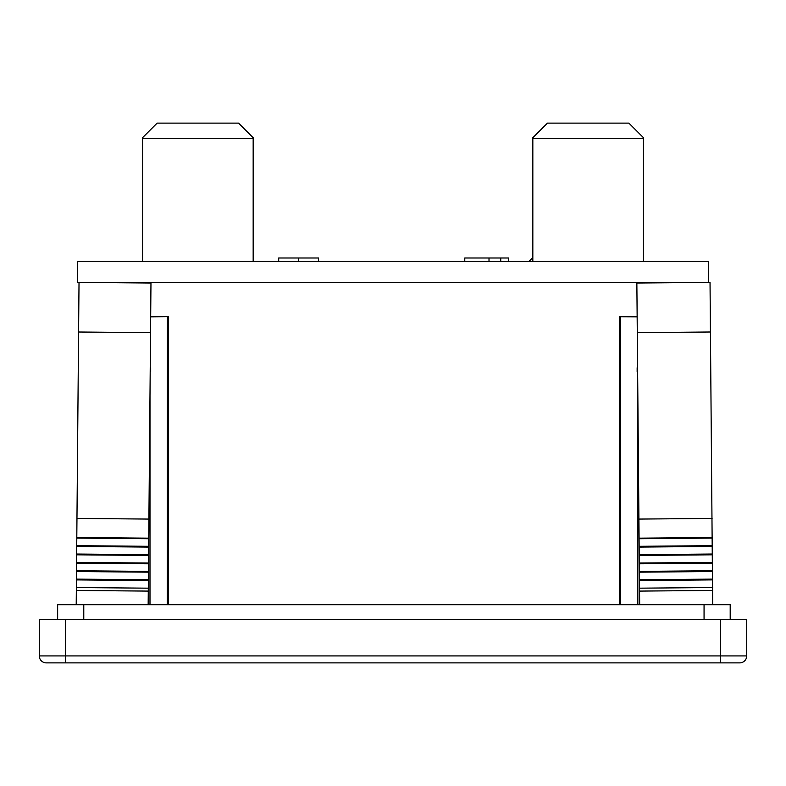 <?xml version="1.0" encoding="UTF-8"?>
<svg xmlns="http://www.w3.org/2000/svg" width="786" height="786" viewBox="0 0 786 786"><rect width="100%" height="100%" fill="white"/><g stroke="black" fill="none" stroke-linecap="round" stroke-linejoin="round"><path stroke-width="1.18" d="M739.734 662.883L46.266 662.883A6.966 6.966 0 0 1 39.3 655.917L39.3 619.329L746.7 619.329L746.7 655.917A6.966 6.966 0 0 1 739.734 662.883A6.966 6.966 0 0 0 746.7 655.917L720.566 655.917L720.566 662.883M253.171 138.601L253.171 137.717L238.571 123.117L157.141 123.117L142.531 137.717L142.531 138.601L253.171 138.601L253.171 261.473M142.531 261.473L142.531 138.601M643.469 138.601L643.469 137.717L628.859 123.117L547.429 123.117L532.829 137.717L532.829 138.601L643.469 138.601L643.469 261.473M532.829 261.473L532.829 138.601M532.829 257.553L528.909 261.473M709.866 282.38L79.022 282.38L150.971 283.019L150.539 332.635L78.59 332.006L79.022 282.39L77.283 282.38L77.283 261.473L708.717 261.473L708.717 282.38M318.576 261.473L318.576 257.995L278.696 257.995L278.696 261.473M298.425 257.995L298.425 261.473M508.552 261.473L508.552 257.995L489.01 257.995L489.01 261.473M489.01 257.995L464.772 257.995L464.772 261.473M500.741 257.995L500.741 261.473M730.194 619.329L730.194 604.719L57.643 604.719L57.643 619.329M76.213 604.719L78.59 332.006M637.603 367.701L637.151 316.807L619.407 316.66L619.407 604.719M637.151 367.701L637.151 371.65L637.151 367.701M620.056 316.738L637.151 316.827M637.151 316.66L619.407 316.66M620.547 604.719L620.419 316.738M150.676 316.827L168.43 316.66L150.676 316.66L150.234 367.701M150.676 371.65L150.676 367.701L150.195 371.65M167.418 316.827L167.28 604.719M168.43 604.719L168.43 316.66M712.096 518.436L638.92 519.074L636.857 283.019L710.033 282.38L712.676 604.719M637.289 332.635L710.465 331.997M638.92 519.074L639.087 538.164L712.263 537.526M639.087 538.164L639.087 538.724L712.263 538.086M639.087 538.724L639.156 546.309L712.332 545.671M639.156 546.309L639.165 547.085L712.342 546.447M639.165 547.085L639.234 554.67L712.411 554.032M639.234 554.67L639.234 555.447L712.411 554.808M639.234 555.447L639.303 563.031L712.48 562.393M639.303 563.031L639.313 563.808L712.489 563.169M639.313 563.808L639.382 571.393L712.548 570.754M639.382 571.393L639.382 572.169L712.558 571.53M639.382 572.169L639.45 579.754L712.627 579.115M639.45 579.754L639.46 580.53L712.637 579.891M639.46 580.53L639.519 588.174L712.696 587.535M639.519 588.174L639.549 591.092L712.725 590.453M639.549 591.092L639.666 604.719M76.969 518.446L148.908 519.074L150.539 332.635M148.908 519.074L148.741 538.164L76.802 537.536M148.741 538.164L148.741 538.724L76.792 538.096M148.741 538.724L148.672 546.309L76.723 545.681M148.672 546.309L148.662 547.085L76.723 546.457M148.662 547.085L148.603 554.67L76.655 554.042M148.603 554.67L148.593 555.447L76.645 554.818M148.593 555.447L148.525 563.031L76.586 562.403M148.525 563.031L148.525 563.808L76.576 563.179M148.525 563.808L148.456 571.393L76.507 570.764M148.456 571.393L148.446 572.169L76.507 571.54M148.446 572.169L148.377 579.754L76.439 579.125M148.377 579.754L148.377 580.53L76.429 579.901M148.377 580.53L148.308 588.174L76.36 587.545M148.308 588.174L148.279 591.092L76.34 590.463M148.279 591.092L148.161 604.719M637.849 283.009L637.849 282.38M149.988 282.38L149.988 283.009M149.988 604.719L149.988 396.075M637.849 396.075L637.849 604.719M46.266 662.883A6.966 6.966 0 0 1 39.3 655.917L65.434 655.917L65.434 662.883M65.434 619.329L65.434 655.917L720.566 655.917L720.566 619.329M704.06 619.329L704.06 604.719M83.778 619.329L83.778 604.719"/></g></svg>
